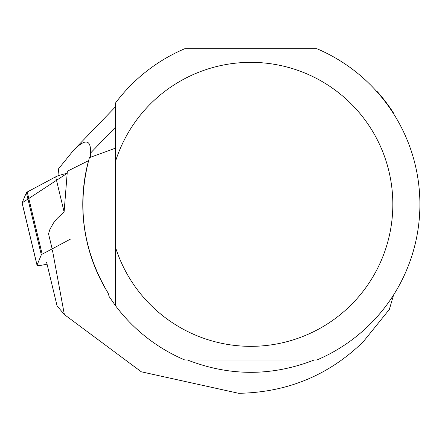 <?xml version="1.0" encoding="UTF-8"?>
<svg xmlns="http://www.w3.org/2000/svg" width="442" height="442" viewBox="0 0 442 442"><rect width="100%" height="100%" fill="white"/><g stroke="black" fill="none" stroke-linecap="round" stroke-linejoin="round"><path stroke-width="0.66" d="M27.244 191.999L55.675 176.828A10.741 1.309 -13.5 0 1 67.167 173.325L22.117 202.872L26.398 192.657A10.741 1.309 -13.5 0 1 27.244 191.999L42.167 254.211A10.741 1.309 166.5 0 0 41.321 254.868L37.04 265.084A10.741 1.309 166.5 0 0 37.023 265.211A10.741 1.309 166.5 0 0 47.056 264.15M22.166 203.099A10.741 1.309 -13.5 0 1 22.1 202.994A10.741 1.309 -13.5 0 1 22.117 202.872L37.04 265.084M70.598 239.039L42.167 254.211M52.139 248.863L48.537 233.824L49.979 229.194L53.548 222.912L57.416 218.182L64.101 211.945L67.35 171.225L88.56 160.656A168.054 168.054 0 0 0 108.157 293.145C82.825 250.642 76.571 205.491 89.389 157.7L115.368 148.18L115.368 161.778L115.368 103.19A169.065 169.065 0 0 1 184.828 48.697L316.837 48.697A169.065 169.065 0 0 1 316.837 359.998L184.828 359.998A169.065 169.065 0 0 1 115.368 305.499L115.368 161.778A141.998 141.998 0 0 1 333.925 89.201A141.998 141.998 0 0 1 333.925 319.494A141.998 141.998 0 0 1 115.368 246.912L115.368 305.499L109.174 296.632L108.157 293.145M376.971 91.77L377.418 91.765A169.408 169.408 0 0 1 393.319 112.716L393.618 113.815M393.618 294.875L389.358 309.417L363.368 341.644C328.936 375.236 287.361 392.457 238.652 393.303L141.313 371.799L64.366 314.571L52.416 250.073M314.19 359.998C271.952 376.429 229.713 376.429 187.474 359.998M46.57 262.139L57.062 305.858L64.366 314.571M52.145 248.852L48.537 233.824M115.368 127.307L90.566 153.026L90.323 157.358M90.566 153.026C91.035 139.313 85.345 138.418 73.499 150.335L58.427 168.96L58.99 175.502M41.321 254.868L26.398 192.657M64.101 211.945L55.675 176.828M37.023 265.211L22.1 202.994M115.368 106.92L73.499 150.335"/></g></svg>
